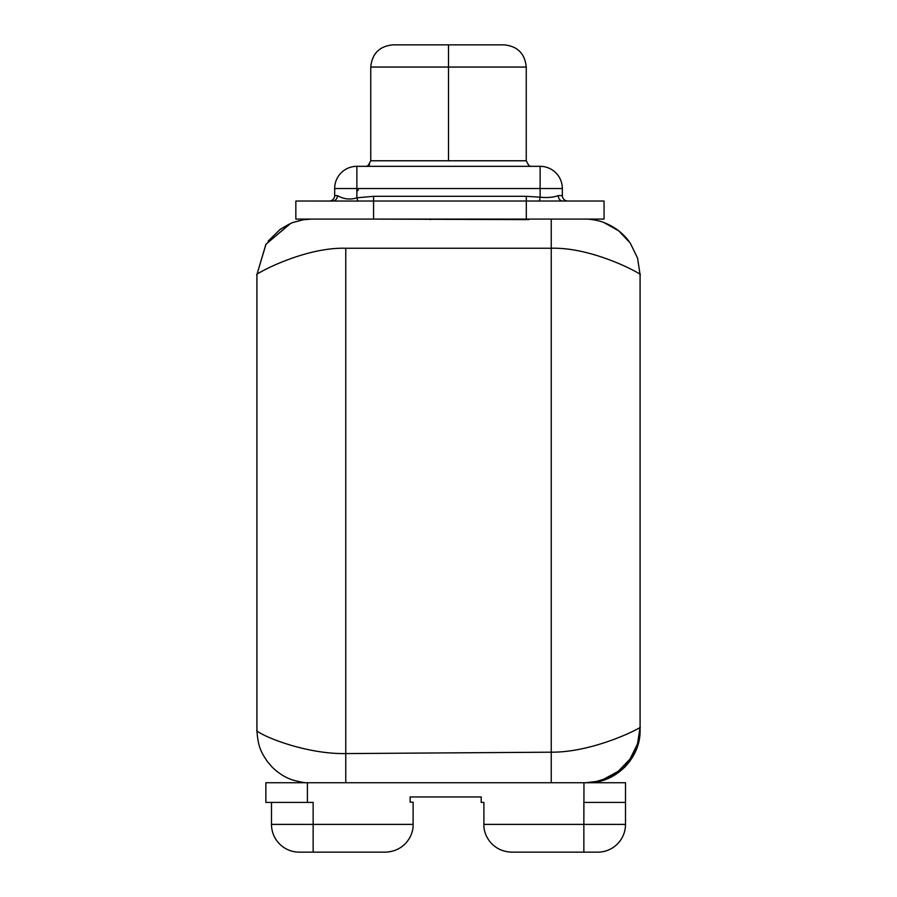 <?xml version="1.0" encoding="UTF-8"?>
<svg xmlns="http://www.w3.org/2000/svg" width="897" height="897" viewBox="0 0 897 897"><rect width="100%" height="100%" fill="white"/><g stroke="black" fill="none" stroke-linecap="round" stroke-linejoin="round"><path stroke-width="1.35" d="M604.051 219.081L295.842 219.081L295.842 201.029L357.757 201.04L356.871 197.822L373.589 196.308L373.589 219.081L526.304 219.081L526.304 201.029L604.051 201.029L604.051 219.081L526.304 219.081L526.304 201.029L373.589 201.029L526.304 201.029L526.304 196.308L373.589 196.308L373.589 201.029L357.757 201.029L373.589 201.029L373.589 219.081L295.842 219.081L295.842 201.029L357.757 201.04L356.871 197.822L373.589 196.308L526.304 196.308L540.129 197.194C547.484 197.912 553.527 197.385 558.259 195.624A5.416 4.418 -90 0 0 562.688 201.029L526.304 201.029L526.304 196.308L540.129 197.194L540.129 188.538L562.341 188.538L562.341 195.624L558.259 195.624A5.416 4.418 -90 0 0 562.688 201.029L604.051 201.029L604.051 219.081M256.934 731.56L256.912 729.979C253.941 732.367 301.527 754.31 345.76 753.581L551.24 752.191L551.24 782.733L584.945 782.733L551.24 782.733L551.24 752.191C595.451 752.482 644.057 726.234 640.088 727.198L640.088 274.617C644.472 275.76 594.666 247.09 551.24 248.234L551.24 219.081L551.24 248.234C594.666 247.09 644.472 275.76 640.088 274.617L637.554 258.033L630.176 242.952L618.638 230.776L603.984 222.591L618.638 230.776L630.176 242.952L637.554 258.033L640.088 274.617L640.088 729.979C640.817 758.167 615.521 783.462 587.333 782.733C615.521 783.462 640.817 758.167 640.088 729.979L640.088 727.198C644.057 726.234 595.451 752.482 551.24 752.191L551.24 248.234L345.76 248.234C302.334 247.09 252.528 275.76 256.912 274.617L266.005 244.163L290.314 223.689M625.512 782.733L625.512 802.176L625.512 782.733L585.685 782.733L625.512 782.733L625.512 824.388L583.857 824.388L583.969 782.733L583.925 802.411L625.512 802.411L625.512 824.388L625.512 802.411L583.857 802.411L583.857 852.15L511.671 852.15C492.083 851.477 483.304 834.984 483.898 824.388L625.512 824.388A27.762 27.762 90 0 1 597.738 852.15L511.671 852.15C492.083 851.477 483.304 834.984 483.898 824.388L483.898 802.411L483.898 824.388L583.857 824.388L583.857 852.15L597.738 852.15A27.762 27.762 -90 0 0 625.512 824.388L625.512 802.411M308.568 782.733L265.86 782.733L307.402 782.733L307.402 802.411L313.143 802.411L313.143 824.388L413.102 824.388L413.102 802.176L410.153 802.176L410.153 796.951L481.218 796.951L481.218 802.411L483.898 802.411L481.218 802.411L481.218 796.951L410.153 796.951L410.153 802.176L413.102 802.176L413.102 824.388C413.696 834.984 404.917 851.477 385.329 852.15L299.262 852.15A27.762 27.762 0 0 1 271.488 824.388L271.488 802.411L271.488 824.388L313.143 824.388L271.488 824.388A27.762 27.762 0 0 0 299.262 852.15L313.143 852.15L313.143 824.388L313.143 852.15L385.329 852.15C404.917 851.477 413.696 834.984 413.102 824.388L313.143 824.388L313.143 802.411L265.86 802.411L265.86 782.733L265.86 802.411L307.402 802.411L307.402 782.733L308.568 782.733M289.922 223.858L265.893 244.343L256.912 274.617L256.912 729.979L256.912 274.617C252.528 275.76 302.334 247.09 345.76 248.234L345.76 782.733L309.095 782.733L345.76 782.733L345.76 753.581C301.527 754.31 253.941 732.367 256.912 729.979L256.946 731.649M367.983 219.081L529.017 219.619L367.983 219.081M604.163 779.157L618.751 770.96L630.232 758.784L637.565 743.748L640.088 727.198L637.475 744.039L629.873 759.288L618.011 771.521L603.019 779.571M551.24 782.733L345.76 782.733L551.24 782.733M358.396 189.929L356.871 191.453L358.396 189.929M392.964 44.85L448.5 44.85L448.5 67.062L526.247 67.062L448.5 67.062L448.5 160.776L526.247 160.776L370.753 160.776L370.753 67.062C372.076 53.573 379.476 46.162 392.964 44.85L448.5 44.85L448.5 67.062L370.753 67.062L448.5 67.062L448.5 160.776L370.753 160.776L368.252 165.407M581.839 201.029L545.544 201.029M351.456 201.029L318.054 201.029M567.756 201.029A5.416 5.416 0 0 1 562.341 195.624A5.416 5.416 0 0 0 567.756 201.029M332.787 201.04A5.416 4.743 90 0 0 337.429 195.624C343.719 199.224 350.2 199.953 356.871 197.822C350.2 199.953 343.719 199.224 337.429 195.624L334.659 195.624A5.416 5.416 0 0 1 329.244 201.029A5.416 5.416 0 0 0 334.659 195.624L334.659 188.538L356.871 188.538L356.871 197.822L356.871 166.326L540.129 166.326A22.212 22.212 0 0 1 562.341 188.538L562.341 195.624L558.259 195.624C553.527 197.385 547.484 197.912 540.129 197.194L540.129 188.538L334.659 188.538A22.212 22.212 0 0 1 356.871 166.326L540.129 166.326L540.129 188.538L540.129 166.326A22.212 22.212 0 0 1 562.341 188.538L356.871 188.538L356.871 166.326A22.212 22.212 0 0 0 334.659 188.538L334.659 195.624L337.429 195.624A5.416 4.743 90 0 1 332.787 201.04M368.308 165.373L369.508 164.734M540.129 197.194L539.478 201.04M448.5 44.85L504.036 44.85L448.5 44.85M430.28 219.619A59.695 59.695 0 0 1 431.894 219.081A59.695 59.695 0 0 0 430.28 219.619M467.886 219.081A59.695 59.695 0 0 1 469.49 219.619A59.695 59.695 0 0 0 467.886 219.081M551.24 248.234L345.76 248.234L345.76 753.581L551.24 752.191L551.24 248.234M589.026 219.193L587.165 219.103M586.829 219.092L586.044 219.081M640.066 731.627L638.698 742.021L636.343 749.556L629.694 761.486L624.559 767.428L611.227 777.082L604.051 780.087L595.507 782.173L587.344 782.733M311.337 219.081L303.466 219.754L294.53 222.052C292.164 222.456 287.275 224.99 279.875 229.643L268.181 241.091M628.909 241.203C622.63 232.872 614.456 226.717 604.376 222.736C600.373 220.785 589.968 218.879 585.663 219.081M551.229 782.733L585.786 782.733L596.583 781.422L604.656 778.966C613.346 775.748 621.161 769.985 628.091 761.665M366.38 166.427L368.252 165.418M504.036 44.85C517.524 46.162 524.924 53.573 526.247 67.062L526.247 160.776L528.748 165.407M528.748 165.418L530.62 166.427M256.912 730.046C257.977 748.647 262.272 753.491 267.295 761.475L272.43 767.417C281.669 776.23 289.798 779.078 292.927 780.087C301.403 782.274 306.617 783.159 308.568 782.733L345.771 782.733M311.416 219.081L310.429 219.092M298.813 220.763L297.939 220.998M281.086 228.78L279.662 229.789"/></g></svg>

